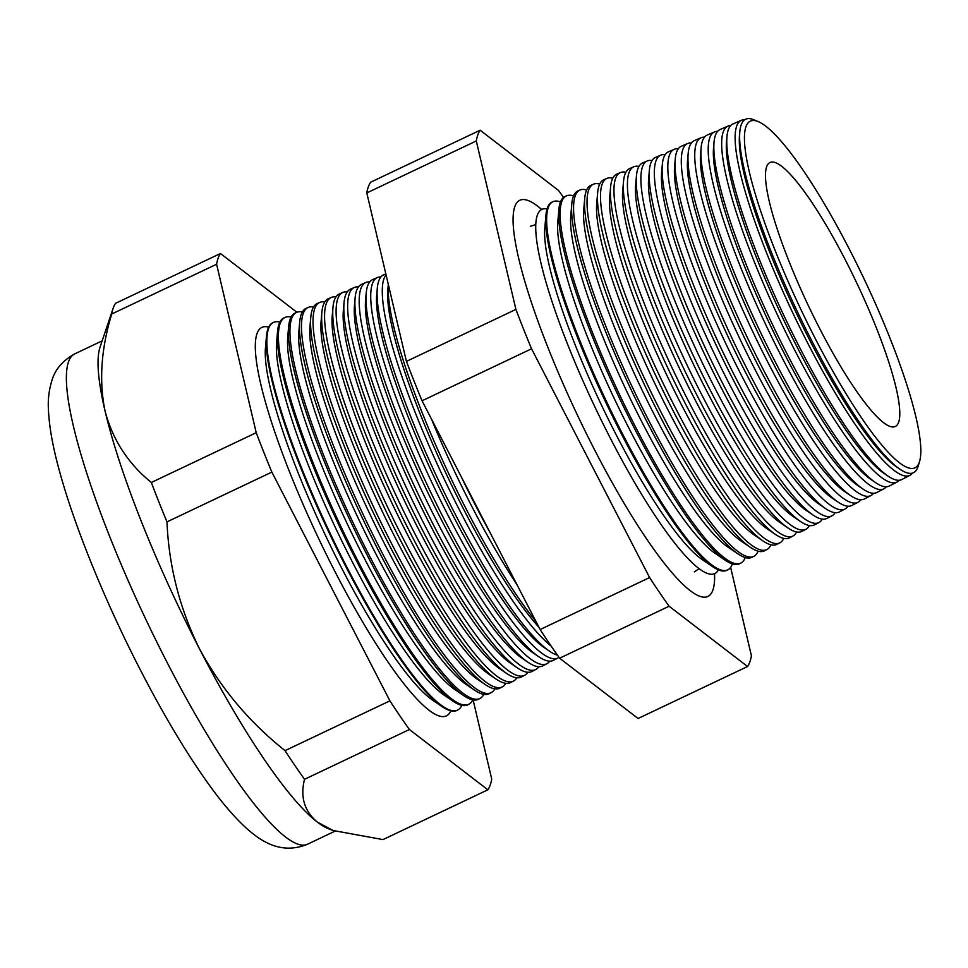 <?xml version="1.0" encoding="UTF-8"?>
<svg xmlns="http://www.w3.org/2000/svg" width="968" height="968" viewBox="0 0 968 968"><rect width="100%" height="100%" fill="white"/><g stroke="black" fill="none" stroke-linecap="round" stroke-linejoin="round"><path stroke-width="1.45" d="M547.065 208.894A201.574 36.857 64.6 0 0 551.361 299.536A201.574 36.857 64.6 0 0 611.074 439.617A201.574 36.857 64.6 0 0 650.932 509.265A201.574 36.857 64.6 0 0 718.45 569.898M541.669 209.512A219.276 40.099 64.6 0 0 518.872 200.812A219.276 40.099 64.6 0 0 595.054 450.737A219.276 40.099 64.6 0 0 706.882 596.845A219.276 40.099 64.6 0 0 714.553 573.685M739.818 131.829L739.479 135.774A192.051 35.114 64.6 0 0 811.075 342.793A192.051 35.114 64.6 0 0 896.731 467.036L900.01 469.262A195.633 35.768 -115.4 0 1 812.757 342.696A195.633 35.768 -115.4 0 1 739.818 131.829A195.633 35.768 -115.4 0 1 753.769 119.742L758.319 121.641A191.882 35.09 64.6 0 0 816.181 340.337A191.882 35.09 64.6 0 0 919.6 461.361A191.882 35.09 64.6 0 0 849.093 248.679A191.882 35.09 64.6 0 0 758.319 121.641M744.755 119.754A196.492 35.925 64.6 0 0 741.391 120.31A196.492 35.925 64.6 0 0 808.595 344.85A196.492 35.925 64.6 0 0 909.92 475.324A196.492 35.925 64.6 0 0 912.485 473.074M726.956 136.669L726.496 141.945A192.051 35.114 64.6 0 0 798.104 348.952A192.051 35.114 64.6 0 0 883.76 473.195L888.128 476.159A196.819 35.985 -115.4 0 1 800.342 348.831A196.819 35.985 -115.4 0 1 726.956 136.669A196.819 35.985 -115.4 0 1 733.018 123.928L741.391 120.31M730.731 125.55A197.012 36.022 64.6 0 0 727.948 126.118A197.012 36.022 64.6 0 0 795.321 351.251A197.012 36.022 64.6 0 0 896.925 482.076A197.012 36.022 64.6 0 0 899.127 480.273M714.033 142.284L713.525 148.104A192.051 35.114 64.6 0 0 785.121 355.111A192.051 35.114 64.6 0 0 870.776 479.354L875.604 482.633A197.315 36.082 -115.4 0 1 787.589 354.978A197.315 36.082 -115.4 0 1 714.033 142.284A197.315 36.082 -115.4 0 1 720.107 129.506L727.948 126.118M717.603 131.358A197.532 36.118 64.6 0 0 714.493 131.926A197.532 36.118 64.6 0 0 782.059 357.652A197.532 36.118 64.6 0 0 883.917 488.816A197.532 36.118 64.6 0 0 886.325 486.771M701.098 147.898L700.542 154.263A192.051 35.114 64.6 0 0 772.137 361.27A192.051 35.114 64.6 0 0 857.793 485.512L863.081 489.106A197.823 36.167 -115.4 0 1 774.848 361.124A197.823 36.167 -115.4 0 1 701.098 147.898A197.823 36.167 -115.4 0 1 707.197 135.084L714.493 131.926M704.486 137.178A198.053 36.215 64.6 0 0 701.05 137.734A198.053 36.215 64.6 0 0 768.786 364.053A198.053 36.215 64.6 0 0 870.922 495.568A198.053 36.215 64.6 0 0 873.523 493.256M688.163 153.513L687.558 160.422A192.051 35.114 64.6 0 0 759.166 367.429A192.051 35.114 64.6 0 0 844.822 491.671L850.557 495.58A198.319 36.264 -115.4 0 1 762.106 367.283A198.319 36.264 -115.4 0 1 688.163 153.513A198.319 36.264 -115.4 0 1 694.274 140.662L701.05 137.734M691.37 143.01A198.573 36.312 64.6 0 0 687.607 143.542A198.573 36.312 64.6 0 0 755.524 370.454A198.573 36.312 64.6 0 0 857.914 502.319A198.573 36.312 64.6 0 0 860.721 499.742M675.24 159.115L674.587 166.581A192.051 35.114 64.6 0 0 746.183 373.6A192.051 35.114 64.6 0 0 831.839 497.842L838.034 502.053A198.815 36.348 -115.4 0 1 749.365 373.43A198.815 36.348 -115.4 0 1 675.24 159.115A198.815 36.348 -115.4 0 1 681.363 146.241L687.607 143.542M678.253 148.842A199.093 36.409 64.6 0 0 674.151 149.35A199.093 36.409 64.6 0 0 742.25 376.854A199.093 36.409 64.6 0 0 844.919 509.059A199.093 36.409 64.6 0 0 847.908 506.204M662.306 164.729L661.604 172.752A192.051 35.114 64.6 0 0 733.2 379.759A192.051 35.114 64.6 0 0 818.855 504.001L825.51 508.527A199.311 36.445 -115.4 0 1 736.612 379.577A199.311 36.445 -115.4 0 1 662.306 164.729A199.311 36.445 -115.4 0 1 668.452 151.819L674.151 149.35M665.149 154.698A199.614 36.494 64.6 0 0 660.708 155.158A199.614 36.494 64.6 0 0 728.977 383.267A199.614 36.494 64.6 0 0 831.923 515.811A199.614 36.494 64.6 0 0 835.081 512.665M649.371 170.344L648.62 178.911A192.051 35.114 64.6 0 0 720.228 385.917A192.051 35.114 64.6 0 0 805.884 510.16L812.999 515A199.819 36.53 -115.4 0 1 723.87 385.724A199.819 36.53 -115.4 0 1 649.371 170.344A199.819 36.53 -115.4 0 1 655.53 157.397L660.708 155.158M652.045 160.555A200.134 36.59 64.6 0 0 647.265 160.966A200.134 36.59 64.6 0 0 715.715 389.668A200.134 36.59 64.6 0 0 818.916 522.563A200.134 36.59 64.6 0 0 822.268 519.114M636.448 175.946L635.649 185.069A192.051 35.114 64.6 0 0 707.245 392.076A192.051 35.114 64.6 0 0 792.901 516.319L800.475 521.474A200.316 36.627 -115.4 0 1 711.129 391.871A200.316 36.627 -115.4 0 1 636.448 175.946A200.316 36.627 -115.4 0 1 642.619 162.975L647.265 160.966M638.953 166.436A200.654 36.687 64.6 0 0 633.81 166.774A200.654 36.687 64.6 0 0 702.441 396.069A200.654 36.687 64.6 0 0 805.92 529.302A200.654 36.687 64.6 0 0 809.43 525.539M623.513 181.561L622.666 191.228A192.051 35.114 64.6 0 0 694.274 398.235A192.051 35.114 64.6 0 0 779.918 522.478L787.952 527.947A200.812 36.724 -115.4 0 1 698.388 398.029A200.812 36.724 -115.4 0 1 623.513 181.561A200.812 36.724 -115.4 0 1 629.696 168.553L633.81 166.774M625.86 172.316A201.175 36.784 64.6 0 0 620.367 172.582A201.175 36.784 64.6 0 0 689.168 402.47A201.175 36.784 64.6 0 0 792.913 536.054A201.175 36.784 64.6 0 0 796.604 531.964M610.578 187.175L609.695 197.387A192.051 35.114 64.6 0 0 681.29 404.406A192.051 35.114 64.6 0 0 766.946 528.649L775.428 534.409A201.32 36.808 -115.4 0 1 685.634 404.176A201.32 36.808 -115.4 0 1 610.578 187.175A201.32 36.808 -115.4 0 1 616.785 174.131L620.367 172.582M612.78 178.209A201.695 36.881 64.6 0 0 606.924 178.39A201.695 36.881 64.6 0 0 675.906 408.871A201.695 36.881 64.6 0 0 779.918 542.806A201.695 36.881 64.6 0 0 783.765 538.377M597.655 192.789L596.712 203.558A192.051 35.114 64.6 0 0 668.307 410.565A192.051 35.114 64.6 0 0 753.963 534.808L762.905 540.882A201.816 36.905 -115.4 0 1 672.893 410.323A201.816 36.905 -115.4 0 1 597.655 192.789A201.816 36.905 -115.4 0 1 603.875 179.709L606.924 178.39M599.7 184.114A202.215 36.978 64.6 0 0 593.469 184.198A202.215 36.978 64.6 0 0 662.632 415.272A202.215 36.978 64.6 0 0 766.91 549.546A202.215 36.978 64.6 0 0 770.915 544.79M584.72 198.392L583.728 209.717A192.051 35.114 64.6 0 0 655.336 416.724A192.051 35.114 64.6 0 0 740.992 540.967L750.381 547.356A202.312 36.99 -115.4 0 1 660.152 416.47A202.312 36.99 -115.4 0 1 584.72 198.392A202.312 36.99 -115.4 0 1 590.952 185.287L593.469 184.198M586.62 190.031A202.736 37.074 64.6 0 0 580.026 190.006A202.736 37.074 64.6 0 0 649.371 421.673A202.736 37.074 64.6 0 0 753.915 556.298A202.736 37.074 64.6 0 0 758.065 551.179M571.785 204.006L570.757 215.876A192.051 35.114 64.6 0 0 642.353 422.883A192.051 35.114 64.6 0 0 728.009 547.126L737.858 553.829A202.808 37.086 -115.4 0 1 647.41 422.617A202.808 37.086 -115.4 0 1 571.785 204.006A202.808 37.086 -115.4 0 1 578.041 190.865L580.026 190.006M573.552 195.947A203.256 37.159 64.6 0 0 566.582 195.814A203.256 37.159 64.6 0 0 636.097 428.074A203.256 37.159 64.6 0 0 740.907 563.037A203.256 37.159 64.6 0 0 745.215 557.556M558.863 209.62L557.774 222.035A192.051 35.114 64.6 0 0 629.369 429.054A192.051 35.114 64.6 0 0 715.025 553.297L725.347 560.303A203.316 37.171 -115.4 0 1 634.657 428.776A203.316 37.171 -115.4 0 1 558.863 209.62A203.316 37.171 -115.4 0 1 565.118 196.444L566.582 195.814M560.484 201.888A203.776 37.256 64.6 0 0 553.127 201.622A203.776 37.256 64.6 0 0 622.823 434.475A203.776 37.256 64.6 0 0 727.912 569.789A203.776 37.256 64.6 0 0 732.352 563.933M545.928 215.223L544.79 228.194A192.051 35.114 64.6 0 0 616.398 435.213A192.051 35.114 64.6 0 0 702.054 559.456L712.823 566.776A203.812 37.268 -115.4 0 1 621.916 434.922A203.812 37.268 -115.4 0 1 545.928 215.223A203.812 37.268 -115.4 0 1 552.208 202.022L553.127 201.622M460.877 476.002A204.381 37.365 64.6 0 0 475.155 504.703A204.381 37.365 64.6 0 0 489.869 532.194M431.292 418.684A209.681 38.333 64.6 0 0 472.202 507.159A209.681 38.333 64.6 0 0 517.009 584.769M535.909 621.395A209.899 38.381 -115.4 0 1 466.612 509.846A209.899 38.381 -115.4 0 1 388.301 284.374L387.829 289.674A204.381 37.365 64.6 0 0 464.035 509.991A204.381 37.365 64.6 0 0 538.982 627.337M386.05 274.803A210.129 38.417 64.6 0 0 460.829 512.641A210.129 38.417 64.6 0 0 551.082 646.019M377.278 288.404L376.709 294.962A204.381 37.365 64.6 0 0 452.903 515.266A204.381 37.365 64.6 0 0 544.064 647.495L549.497 651.186A210.322 38.454 -115.4 0 1 455.698 515.121A210.322 38.454 -115.4 0 1 377.278 288.404A210.322 38.454 -115.4 0 1 383.764 274.779L385.833 273.883M380.956 276.909A210.564 38.502 64.6 0 0 377.435 277.513A210.564 38.502 64.6 0 0 449.454 518.134A210.564 38.502 64.6 0 0 558.04 657.95A210.564 38.502 64.6 0 0 558.996 657.357M366.194 293.219L365.577 300.237A204.381 37.365 64.6 0 0 441.783 520.554A204.381 37.365 64.6 0 0 532.944 652.771L538.765 656.74A210.758 38.538 -115.4 0 1 444.772 520.397A210.758 38.538 -115.4 0 1 366.194 293.219A210.758 38.538 -115.4 0 1 372.692 279.57L377.435 277.513M369.716 281.906A211.012 38.587 64.6 0 0 365.916 282.487A211.012 38.587 64.6 0 0 438.081 523.615A211.012 38.587 64.6 0 0 546.896 663.733A211.012 38.587 64.6 0 0 549.764 661.156M355.111 298.023L354.457 305.513A204.381 37.365 64.6 0 0 430.651 525.83A204.381 37.365 64.6 0 0 521.812 658.058L528.032 662.281A211.181 38.611 -115.4 0 1 433.846 525.66A211.181 38.611 -115.4 0 1 355.111 298.023A211.181 38.611 -115.4 0 1 361.621 284.35L365.916 282.487M358.475 286.903A211.46 38.66 64.6 0 0 354.385 287.472A211.46 38.66 64.6 0 0 426.706 529.109A211.46 38.66 64.6 0 0 535.752 669.517A211.46 38.66 64.6 0 0 538.777 666.71M344.027 302.839L343.337 310.801A204.381 37.365 64.6 0 0 419.531 531.105A204.381 37.365 64.6 0 0 510.693 663.334L517.299 667.835A211.605 38.696 -115.4 0 1 422.919 530.936A211.605 38.696 -115.4 0 1 344.027 302.839A211.605 38.696 -115.4 0 1 350.549 289.129L354.385 287.472M347.234 291.912A211.907 38.744 64.6 0 0 342.853 292.445A211.907 38.744 64.6 0 0 415.332 534.59A211.907 38.744 64.6 0 0 524.608 675.301A211.907 38.744 64.6 0 0 527.79 672.252M332.944 307.642L332.206 316.076A204.381 37.365 64.6 0 0 408.411 536.393A204.381 37.365 64.6 0 0 499.561 668.622L506.566 673.377A212.04 38.768 -115.4 0 1 411.993 536.199A212.04 38.768 -115.4 0 1 332.944 307.642A212.04 38.768 -115.4 0 1 339.478 293.909L342.853 292.445M336.005 296.922A212.355 38.829 64.6 0 0 331.334 297.43A212.355 38.829 64.6 0 0 403.959 540.083A212.355 38.829 64.6 0 0 513.464 681.085A212.355 38.829 64.6 0 0 516.803 677.794M321.86 312.446L321.086 321.364A204.381 37.365 64.6 0 0 397.279 541.669A204.381 37.365 64.6 0 0 488.441 673.897L495.834 678.931A212.464 38.853 -115.4 0 1 401.079 541.475A212.464 38.853 -115.4 0 1 321.86 312.446A212.464 38.853 -115.4 0 1 328.406 298.688L331.334 297.43M324.776 301.943A212.803 38.914 64.6 0 0 319.803 302.403A212.803 38.914 64.6 0 0 392.584 545.565A212.803 38.914 64.6 0 0 502.319 686.869A212.803 38.914 64.6 0 0 505.816 683.311M310.776 317.262L309.954 326.639A204.381 37.365 64.6 0 0 386.159 546.956A204.381 37.365 64.6 0 0 477.321 679.185L485.101 684.473A212.899 38.926 -115.4 0 1 390.152 546.751A212.899 38.926 -115.4 0 1 310.776 317.262A212.899 38.926 -115.4 0 1 317.335 303.468L319.803 302.403M313.547 306.977A213.238 38.986 64.6 0 0 308.284 307.388A213.238 38.986 64.6 0 0 381.211 551.058A213.238 38.986 64.6 0 0 491.175 692.652A213.238 38.986 64.6 0 0 494.817 688.841M299.693 322.066L298.834 331.927A204.381 37.365 64.6 0 0 375.027 552.232A204.381 37.365 64.6 0 0 466.189 684.461L474.368 690.027A213.323 39.01 -115.4 0 1 379.226 552.014A213.323 39.01 -115.4 0 1 299.693 322.066A213.323 39.01 -115.4 0 1 306.263 308.26L308.284 307.388M302.318 312.011A213.686 39.071 64.6 0 0 296.752 312.361A213.686 39.071 64.6 0 0 369.836 556.539A213.686 39.071 64.6 0 0 480.031 698.436A213.686 39.071 64.6 0 0 483.831 694.346M288.609 326.881L287.714 337.203A204.381 37.365 64.6 0 0 363.907 557.52A204.381 37.365 64.6 0 0 455.069 689.736L463.636 695.568A213.746 39.083 -115.4 0 1 368.3 557.29A213.746 39.083 -115.4 0 1 288.609 326.881A213.746 39.083 -115.4 0 1 295.192 313.039L296.752 312.361M291.102 317.056A214.134 39.156 64.6 0 0 285.233 317.335A214.134 39.156 64.6 0 0 358.462 562.033A214.134 39.156 64.6 0 0 468.887 704.22A214.134 39.156 64.6 0 0 472.82 699.852M277.526 331.685L276.582 342.49A204.381 37.365 64.6 0 0 352.788 562.795A204.381 37.365 64.6 0 0 443.937 695.024L452.903 701.122A214.182 39.156 -115.4 0 1 357.374 562.553A214.182 39.156 -115.4 0 1 277.526 331.685A214.182 39.156 -115.4 0 1 284.12 317.819L285.233 317.335M279.885 322.102A214.581 39.24 64.6 0 0 273.702 322.32A214.581 39.24 64.6 0 0 347.089 567.514A214.581 39.24 64.6 0 0 457.743 710.004A214.581 39.24 64.6 0 0 461.821 705.345M273.702 322.32L273.061 322.598A214.606 39.24 64.6 0 0 266.442 336.501L265.462 347.766A204.381 37.365 64.6 0 0 341.656 568.083A204.381 37.365 64.6 0 0 432.817 700.3L442.17 706.664A214.606 39.24 64.6 0 0 457.126 710.33L457.743 710.004M266.442 336.501A214.606 39.24 64.6 0 0 346.459 567.829A214.606 39.24 64.6 0 0 442.17 706.664M268.668 327.16A215.029 39.313 64.6 0 0 335.714 573.008A215.029 39.313 64.6 0 0 450.81 710.839M296.946 312.289L220.45 253.507L115.579 303.299A301.242 55.079 64.6 0 0 113.087 308.441L100.067 347.101A271.391 49.622 64.6 0 0 105.016 410.843A271.391 49.622 64.6 0 0 199.493 648.85C220.813 688.284 249.321 722.213 285.04 750.636A301.242 55.079 64.6 0 0 304.533 779.3C300.092 796.858 304.327 811.099 317.25 822.038L333.089 830.496L382.989 839.595L487.86 789.803A301.242 55.079 64.6 0 0 491.72 779.071L473.098 699.9M820.114 329.398A146.107 26.717 64.6 0 0 895.315 426.489A146.107 26.717 64.6 0 0 845.173 259.606A146.107 26.717 64.6 0 0 769.996 162.503A146.107 26.717 64.6 0 0 820.114 329.398M896.925 482.076L889.35 486.009A197.315 36.082 -115.4 0 1 875.604 482.633M883.917 488.816L876.863 492.482A197.823 36.167 -115.4 0 1 863.081 489.106M870.922 495.568L864.376 498.968A198.319 36.264 -115.4 0 1 850.557 495.58M857.914 502.319L851.888 505.441A198.815 36.348 -115.4 0 1 838.034 502.053M844.919 509.059L839.401 511.927A199.311 36.445 -115.4 0 1 825.51 508.527M831.923 515.811L826.914 518.412A199.819 36.53 -115.4 0 1 812.999 515M818.916 522.563L814.427 524.886A200.316 36.627 -115.4 0 1 800.475 521.474M805.92 529.302L801.94 531.371A200.812 36.724 -115.4 0 1 787.952 527.947M792.913 536.054L789.452 537.845A201.32 36.808 -115.4 0 1 775.428 534.409M779.918 542.806L776.965 544.331A201.816 36.905 -115.4 0 1 762.905 540.882M766.91 549.546L764.478 550.816A202.312 36.99 -115.4 0 1 750.381 547.356M753.915 556.298L751.991 557.29A202.808 37.086 -115.4 0 1 737.858 553.829M740.907 563.037L739.504 563.775A203.316 37.171 -115.4 0 1 725.347 560.303M727.912 569.789L727.016 570.249A203.812 37.268 -115.4 0 1 712.823 566.776M557.435 655.142A210.322 38.454 -115.4 0 1 549.497 651.186M558.04 657.95L553.454 660.333A210.758 38.538 -115.4 0 1 538.765 656.74M546.896 663.733L542.745 665.887A211.181 38.611 -115.4 0 1 528.032 662.281M535.752 669.517L532.049 671.441A211.605 38.696 -115.4 0 1 517.299 667.835M524.608 675.301L521.341 676.995A212.04 38.768 -115.4 0 1 506.566 673.377M513.464 681.085L510.632 682.549A212.464 38.853 -115.4 0 1 495.834 678.931M502.319 686.869L499.936 688.115A212.899 38.926 -115.4 0 1 485.101 684.473M491.175 692.652L489.227 693.669A213.323 39.01 -115.4 0 1 474.368 690.027M480.031 698.436L478.531 699.223A213.746 39.083 -115.4 0 1 463.636 695.568M468.887 704.22L467.822 704.777A214.182 39.156 -115.4 0 1 452.903 701.122M113.087 308.441A301.242 55.079 64.6 0 0 111.719 314.019C101.132 348.71 98.893 380.981 105.016 410.843C112.578 439.641 128.018 463.527 151.335 482.488A301.242 55.079 64.6 0 0 166.968 521.885C168.868 566.304 179.697 608.618 199.493 648.85A271.391 49.622 64.6 0 0 317.25 822.038A271.391 49.622 64.6 0 0 328.781 828.874L333.089 830.496M220.45 253.507A301.242 55.079 64.6 0 0 216.602 264.24L111.719 314.019M216.602 264.24L256.217 432.696L151.335 482.488M256.217 432.696A301.242 55.079 64.6 0 0 271.851 472.094L166.968 521.885M271.851 472.094L389.923 700.844L285.04 750.636M389.923 700.844A301.242 55.079 64.6 0 0 409.416 729.509L304.533 779.3M409.416 729.509L487.86 789.803M563.497 197.436A301.242 55.079 64.6 0 0 558.596 190.502L480.152 130.22A301.242 55.079 64.6 0 0 476.292 140.953L515.908 309.409A301.242 55.079 64.6 0 0 531.553 348.807L649.613 577.557A301.242 55.079 64.6 0 0 669.106 606.234L747.562 666.516A301.242 55.079 64.6 0 0 751.41 655.784L730.622 567.369M909.92 475.324L901.837 479.523A196.819 35.985 -115.4 0 1 888.128 476.159M480.152 130.22L370.659 182.202A301.242 55.079 -115.4 0 0 366.799 192.934L476.292 140.953M747.562 666.516L638.069 718.498L559.613 658.204A301.242 55.079 -115.4 0 1 540.12 629.539L422.048 400.788A301.242 55.079 -115.4 0 1 406.415 361.391L366.799 192.934M669.106 606.234L559.613 658.204M649.613 577.557L540.12 629.539M531.553 348.807L422.048 400.788M515.908 309.409L406.415 361.391M919.6 461.361L918.196 466.092A195.633 35.768 -115.4 0 1 900.01 469.262M307.497 844.229C281.41 854.95 261.662 841.398 248.195 829.806C235.986 819.013 223.172 804.311 209.766 785.713C187.405 754.75 164.487 716.586 141.025 671.211C105.379 602.302 74.004 525.37 59.012 469.371C52.623 446.042 49.078 425.908 48.4 408.956C47.843 399.3 49.041 389.705 52.018 380.182C55.236 369.292 62.811 360.532 74.73 353.889A271.391 49.622 64.6 0 0 167.839 663.866A271.391 49.622 64.6 0 0 307.497 844.229L334.976 831.185M535.776 224.612L530.331 226.306M699.138 568.712L694.371 571.858M74.73 353.889L102.172 340.857"/></g></svg>
